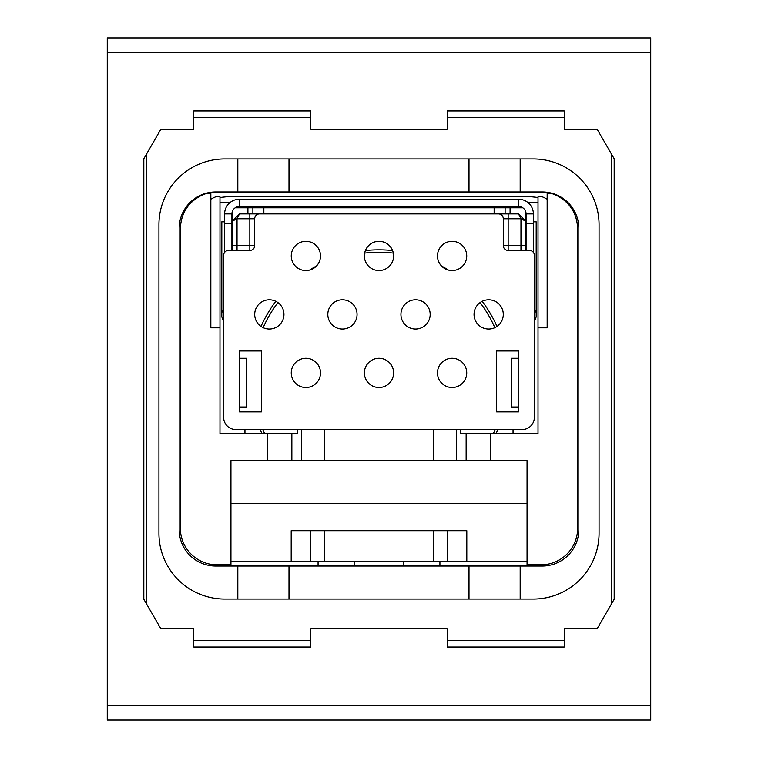 <?xml version="1.0" encoding="UTF-8"?>
<svg xmlns="http://www.w3.org/2000/svg" width="758" height="758" viewBox="0 0 758 758"><rect width="100%" height="100%" fill="white"/><g stroke="black" fill="none" stroke-linecap="round" stroke-linejoin="round"><path stroke-width="1.14" d="M614.179 599.256L614.179 158.744L597.124 129.201L564.217 129.201L564.217 110.924L447.239 110.924L447.239 129.201L310.761 129.201L310.761 110.924L193.783 110.924L193.783 129.201L160.876 129.201L143.821 158.744L143.821 599.256L160.876 628.799L193.783 628.799L193.783 647.076L310.761 647.076L310.761 628.799L447.239 628.799L447.239 647.076L564.217 647.076L564.217 628.799L597.124 628.799L614.179 599.256L614.179 158.744M143.821 158.744L143.821 599.256M650.734 705.565L650.734 52.435L107.266 52.435L107.266 720.1L650.734 720.1L650.734 705.565L107.266 705.565M107.266 52.435L107.266 37.9L650.734 37.9L650.734 52.435M469.003 158.934L288.997 158.934L288.997 191.954L469.003 191.954L469.003 158.934L533.272 158.934A65.804 65.804 0 0 1 599.066 224.728L599.066 533.272A65.804 65.804 0 0 1 533.272 599.066L469.003 599.066L469.003 566.046L520.178 566.046L520.178 599.066M237.822 158.934L224.728 158.934A65.804 65.804 0 0 0 158.934 224.728L158.934 533.272A65.804 65.804 0 0 0 224.728 599.066L237.822 599.066L237.822 566.046L215.717 566.046A36.555 36.555 0 0 1 179.163 529.491L179.163 228.509A36.555 36.555 0 0 1 215.717 191.954L237.822 191.954L237.822 158.934L288.997 158.934M564.217 117.499L447.239 117.499M310.761 117.499L193.783 117.499M146.256 603.472L146.256 154.528M193.783 640.501L310.761 640.501M447.239 640.501L564.217 640.501M611.744 154.528L611.744 603.472M221.81 312.713A170.597 170.597 0 0 1 223.638 308.534M534.362 308.534A170.597 170.597 0 0 1 536.19 312.713M469.003 599.066L237.822 599.066M538.019 197.478L531.927 196.824L226.073 196.824L219.981 197.478M288.997 191.954L237.822 191.954M230.944 561.176L310.799 561.176L291.195 561.176L291.195 530.704L466.805 530.704L466.805 561.176L447.201 561.176L527.056 561.176M288.997 599.066L288.997 566.046L237.822 566.046M469.003 566.046L288.997 566.046M469.003 191.954L520.178 191.954L520.178 158.934M520.178 191.954L542.283 191.954A36.555 36.555 0 0 1 578.837 228.509L578.837 529.491A36.555 36.555 0 0 1 542.283 566.046L520.178 566.046M495.95 433.832A129.163 129.163 0 0 0 497.854 429.568M496.992 326.442A129.163 129.163 0 0 0 482.192 301.305M448.423 270.075A129.163 129.163 0 0 0 441.45 265.935M392.597 250.547A129.163 129.163 0 0 0 365.403 250.547M316.55 265.935A129.163 129.163 0 0 0 309.577 270.075M275.808 301.305A129.163 129.163 0 0 0 261.008 326.442M260.146 429.568A129.163 129.163 0 0 0 262.05 433.832M493.25 433.832A126.728 126.728 0 0 0 495.201 429.568M494.86 327.664A126.728 126.728 0 0 0 480.089 302.575M393.345 253.087A126.728 126.728 0 0 0 364.655 253.087M277.911 302.575A126.728 126.728 0 0 0 263.14 327.664M262.799 429.568A126.728 126.728 0 0 0 264.75 433.832M460.296 429.568L460.296 433.832L466.142 433.832L466.142 460.646L433.661 460.646L433.661 429.568M456.581 460.646L456.581 429.568M297.704 429.568L297.704 433.832L267.508 433.832L267.508 460.646L324.339 460.646L324.339 429.568M324.339 460.646L433.661 460.646M466.142 460.646L490.492 460.646L490.492 433.832L466.142 433.832M267.508 460.646L230.944 460.646L230.944 564.824L216.93 564.824A36.555 36.555 0 0 1 180.376 528.269L180.376 228.509C181.01 213.282 188.126 202.206 201.704 195.28A36.555 36.555 0 0 1 207.578 193.176L210.838 193.176L210.838 327.826L219.981 327.826L219.981 196.824L215.717 196.824A29.249 29.249 0 0 0 210.838 199.212M490.492 433.832L538.019 433.832L538.019 327.826L547.162 327.826L547.162 193.176L550.422 193.176A36.555 36.555 0 0 1 556.296 195.28C569.874 202.206 576.99 213.282 577.624 228.509L577.624 528.269A36.555 36.555 0 0 1 541.07 564.824L527.056 564.824L527.056 460.646L490.492 460.646M301.419 460.646L301.419 429.568M219.981 327.826L219.981 433.832L267.508 433.832M230.944 503.293L527.056 503.293M447.201 530.704L447.201 561.176L433.661 561.176L433.661 530.704M310.799 530.704L310.799 561.176L433.661 561.176M538.019 327.826L538.019 196.824L542.283 196.824A29.249 29.249 0 0 1 547.162 199.212M538.019 202.31L527.701 202.31M230.299 202.31L219.981 202.31M324.339 561.176L324.339 530.704M403.37 566.046L403.37 561.176M439.924 561.176L439.924 566.046M354.63 561.176L354.63 566.046M318.076 561.176L318.076 566.046M223.638 321.875L221.81 316.853L221.81 221.81L224.614 221.81M533.386 221.81L536.19 221.81L536.19 316.853L534.362 321.875M513.043 433.832L513.043 429.568M244.957 433.832L244.957 429.568M335.434 301.589A14.62 14.62 0 0 0 329.607 321.43A14.62 14.62 0 0 0 349.457 327.248A14.62 14.62 0 0 0 355.275 307.407A14.62 14.62 0 0 0 335.434 301.589M522.812 207.796L494.15 207.796L494.15 213.889L508.163 213.889L498.413 213.889A4.88 4.88 0 0 1 503.293 218.759L503.293 245.573A4.88 4.88 0 0 0 508.163 250.443L529.491 250.443A4.88 4.88 0 0 1 534.362 255.313L534.362 417.383A12.194 12.194 0 0 1 522.177 429.568L235.823 429.568A12.194 12.194 0 0 1 223.638 417.383L223.638 255.313A4.88 4.88 0 0 1 228.509 250.443L249.837 250.443A4.88 4.88 0 0 0 254.707 245.573L254.707 218.759A4.88 4.88 0 0 1 259.587 213.889L518.519 213.889L520.964 218.759L520.964 245.573L508.163 245.573L508.163 250.443M312.902 385.737A14.62 14.62 0 0 0 318.72 365.896A14.62 14.62 0 0 0 298.879 360.078A14.62 14.62 0 0 0 293.052 379.919A14.62 14.62 0 0 0 312.902 385.737M261.406 411.897L261.406 350.973L239.481 350.973L239.481 411.897L261.406 411.897L261.406 350.973M518.519 411.897L518.519 350.973L496.594 350.973L496.594 411.897L518.519 411.897M459.121 268.758A14.62 14.62 0 0 0 464.948 248.918A14.62 14.62 0 0 0 445.098 243.091A14.62 14.62 0 0 0 439.28 262.941A14.62 14.62 0 0 0 459.121 268.758M386.011 268.758A14.62 14.62 0 0 0 391.829 248.918A14.62 14.62 0 0 0 371.989 243.091A14.62 14.62 0 0 0 366.171 262.941A14.62 14.62 0 0 0 386.011 268.758M312.902 268.758A14.62 14.62 0 0 0 318.72 248.918A14.62 14.62 0 0 0 298.879 243.091A14.62 14.62 0 0 0 293.052 262.941A14.62 14.62 0 0 0 312.902 268.758M276.338 327.248A14.62 14.62 0 0 0 282.166 307.407A14.62 14.62 0 0 0 262.325 301.589A14.62 14.62 0 0 0 256.498 321.43A14.62 14.62 0 0 0 276.338 327.248M495.675 327.248A14.62 14.62 0 0 0 501.502 307.407A14.62 14.62 0 0 0 481.662 301.589A14.62 14.62 0 0 0 475.834 321.43A14.62 14.62 0 0 0 495.675 327.248M459.121 385.737A14.62 14.62 0 0 0 464.948 365.896A14.62 14.62 0 0 0 445.098 360.078A14.62 14.62 0 0 0 439.28 379.919A14.62 14.62 0 0 0 459.121 385.737M386.011 385.737A14.62 14.62 0 0 0 391.829 365.896A14.62 14.62 0 0 0 371.989 360.078A14.62 14.62 0 0 0 366.171 379.919A14.62 14.62 0 0 0 386.011 385.737M422.566 327.248A14.62 14.62 0 0 0 428.393 307.407A14.62 14.62 0 0 0 408.543 301.589A14.62 14.62 0 0 0 402.725 321.43A14.62 14.62 0 0 0 422.566 327.248M494.15 207.796L263.85 207.796L263.85 213.889L249.837 213.889L259.587 213.889M232.166 212.013L232.166 221.194L237.036 218.759L239.481 213.889L249.837 213.889L249.837 218.759L254.707 218.759M263.85 207.796L252.878 207.796L252.878 213.889M525.834 212.013L525.834 250.443L525.834 245.573L520.964 245.573L520.964 250.443M518.519 213.889L525.834 221.194L525.834 245.573M525.834 221.194L520.964 218.759L508.163 218.759L508.163 245.573L503.293 245.573M510.077 207.796L510.077 213.889M518.519 350.973L499.143 350.973M496.594 350.973L496.594 411.897M252.878 207.796L247.923 207.796L247.923 213.889M247.923 207.796L235.188 207.796M237.036 250.443L237.036 245.573L232.166 245.573L232.166 250.443L232.166 221.194L239.481 213.889M258.857 350.973L239.481 350.973M505.122 207.796L505.122 213.889M526.08 250.443L526.08 213.889L533.386 213.889L533.386 252.395M526.08 223.638L533.386 223.638M231.92 250.443L231.92 213.889A7.315 7.315 0 0 1 239.234 206.574L518.766 206.574A7.315 7.315 0 0 1 526.08 213.889M239.234 206.574L239.234 199.269L518.766 199.269A14.62 14.62 0 0 1 533.386 213.889M518.519 358.288L511.46 358.288L511.46 407.027L518.519 407.027M239.234 199.269A14.62 14.62 0 0 0 224.614 213.889L224.614 252.395M231.92 223.638L224.614 223.638M239.481 358.288L246.54 358.288L246.54 407.027L239.481 407.027M291.858 433.832L291.858 460.646M503.293 218.759L508.163 218.759L508.163 213.889M249.837 250.443L249.837 245.573L237.036 245.573L237.036 218.759L249.837 218.759L249.837 245.573L254.707 245.573M518.766 206.574L518.766 199.269M231.92 213.889L224.614 213.889"/></g></svg>
